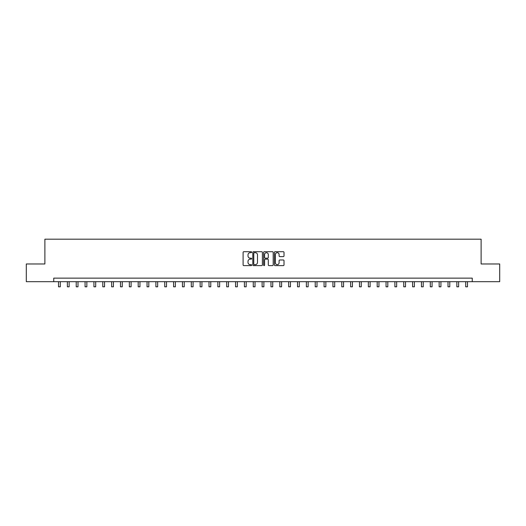 <?xml version="1.0" encoding="UTF-8"?>
<svg xmlns="http://www.w3.org/2000/svg" width="526" height="526" viewBox="0 0 526 526"><rect width="100%" height="100%" fill="white"/><g stroke="black" fill="none" stroke-linecap="round" stroke-linejoin="round"><path stroke-width="0.79" d="M251.671 252.197A0.487 0.487 0 0 0 251.185 251.711L243.801 251.711A0.697 0.697 0 0 0 243.104 252.408L243.104 264.92A0.697 0.697 0 0 0 243.801 265.61L251.185 265.61A0.487 0.487 0 0 0 251.671 265.124A0.487 0.487 0 0 0 251.185 264.637L250.225 264.637A2.222 2.222 0 0 1 248.002 262.415L248.002 261.376A2.222 2.222 0 0 1 250.225 259.147L251.185 259.147A0.487 0.487 0 0 0 251.671 258.66A0.487 0.487 0 0 0 251.185 258.174L250.225 258.174A2.222 2.222 0 0 1 248.002 255.952L248.002 254.906A2.222 2.222 0 0 1 250.225 252.684L251.185 252.684A0.487 0.487 0 0 0 251.671 252.197M283.317 256.609A0.697 0.697 0 0 0 284.007 255.919L284.007 252.408A0.697 0.697 0 0 0 283.317 251.711L275.111 251.711A0.697 0.697 0 0 0 274.414 252.408L274.414 264.92A0.697 0.697 0 0 0 275.111 265.61L283.317 265.61A0.697 0.697 0 0 0 284.007 264.92L284.007 260.679A0.697 0.697 0 0 0 283.317 259.982L279.806 259.982A0.697 0.697 0 0 0 279.109 260.679L279.109 262.783A1.861 1.861 0 0 1 277.248 264.637A1.861 1.861 0 0 1 275.387 262.783L275.387 254.545A1.861 1.861 0 0 1 277.248 252.684A1.861 1.861 0 0 1 279.109 254.545L279.109 255.919A0.697 0.697 0 0 0 279.806 256.609L283.317 256.609M53.744 281.68L26.3 281.68L26.3 263.973L44.888 263.973L44.888 239.185L481.112 239.185L481.112 263.973L499.7 263.973L499.7 281.68L472.256 281.68L472.256 278.136L53.744 278.136L53.744 281.68L472.256 281.68M262.389 252.408A0.697 0.697 0 0 0 261.698 251.711L253.493 251.711A0.697 0.697 0 0 0 252.802 252.408L252.802 264.92A0.697 0.697 0 0 0 253.493 265.61L261.698 265.61A0.697 0.697 0 0 0 262.389 264.92L262.389 252.408M264.302 251.711L272.507 251.711A0.697 0.697 0 0 1 273.198 252.408L273.198 264.92A0.697 0.697 0 0 1 272.507 265.61L268.996 265.61A0.697 0.697 0 0 1 268.299 264.92L268.299 259.844A0.697 0.697 0 0 0 267.602 259.147L265.275 259.147A0.697 0.697 0 0 0 264.585 259.844L264.585 265.124A0.487 0.487 0 0 1 264.098 265.61A0.487 0.487 0 0 1 263.611 265.124L263.611 252.408A0.697 0.697 0 0 1 264.302 251.711M254.262 252.684A0.487 0.487 0 0 0 253.775 253.17L253.775 264.151A0.487 0.487 0 0 0 254.262 264.637L255.268 264.637A2.222 2.222 0 0 0 257.49 262.415L257.49 254.906A2.222 2.222 0 0 0 255.268 252.684L254.262 252.684M268.299 254.577A1.861 1.861 0 0 0 266.439 252.717A1.861 1.861 0 0 0 264.585 254.577L264.585 257.484A0.697 0.697 0 0 0 265.275 258.174L267.602 258.174A0.697 0.697 0 0 0 268.299 257.484L268.299 254.577M58.524 281.68L58.524 286.815L60.293 286.815L60.293 281.68M67.374 281.68L67.374 286.815L69.143 286.815L69.143 281.68M76.224 281.68L76.224 286.815L77.993 286.815L77.993 281.68M85.074 281.68L85.074 286.815L86.849 286.815L86.849 281.68M93.93 281.68L93.93 286.815L95.699 286.815L95.699 281.68M102.78 281.68L102.78 286.815L104.549 286.815L104.549 281.68M111.63 281.68L111.63 286.815L113.406 286.815L113.406 281.68M120.487 281.68L120.487 286.815L122.256 286.815L122.256 281.68M129.337 281.68L129.337 286.815L131.106 286.815L131.106 281.68M138.187 281.68L138.187 286.815L139.955 286.815L139.955 281.68M147.043 281.68L147.043 286.815L148.812 286.815L148.812 281.68M155.893 281.68L155.893 286.815L157.662 286.815L157.662 281.68M164.743 281.68L164.743 286.815L166.512 286.815L166.512 281.68M173.593 281.68L173.593 286.815L175.368 286.815L175.368 281.68M182.45 281.68L182.45 286.815L184.218 286.815L184.218 281.68M191.3 281.68L191.3 286.815L193.068 286.815L193.068 281.68M200.15 281.68L200.15 286.815L201.925 286.815L201.925 281.68M209.006 281.68L209.006 286.815L210.775 286.815L210.775 281.68M217.856 281.68L217.856 286.815L219.625 286.815L219.625 281.68M226.706 281.68L226.706 286.815L228.475 286.815L228.475 281.68M235.556 281.68L235.556 286.815L237.331 286.815L237.331 281.68M244.412 281.68L244.412 286.815L246.181 286.815L246.181 281.68M253.262 281.68L253.262 286.815L255.031 286.815L255.031 281.68M262.112 281.68L262.112 286.815L263.888 286.815L263.888 281.68M270.969 281.68L270.969 286.815L272.738 286.815L272.738 281.68M279.819 281.68L279.819 286.815L281.588 286.815L281.588 281.68M288.669 281.68L288.669 286.815L290.444 286.815L290.444 281.68M297.525 281.68L297.525 286.815L299.294 286.815L299.294 281.68M306.375 281.68L306.375 286.815L308.144 286.815L308.144 281.68M315.225 281.68L315.225 286.815L316.994 286.815L316.994 281.68M324.075 281.68L324.075 286.815L325.85 286.815L325.85 281.68M332.932 281.68L332.932 286.815L334.7 286.815L334.7 281.68M341.782 281.68L341.782 286.815L343.55 286.815L343.55 281.68M350.632 281.68L350.632 286.815L352.407 286.815L352.407 281.68M359.488 281.68L359.488 286.815L361.257 286.815L361.257 281.68M368.338 281.68L368.338 286.815L370.107 286.815L370.107 281.68M377.188 281.68L377.188 286.815L378.957 286.815L378.957 281.68M386.045 281.68L386.045 286.815L387.813 286.815L387.813 281.68M394.894 281.68L394.894 286.815L396.663 286.815L396.663 281.68M403.744 281.68L403.744 286.815L405.513 286.815L405.513 281.68M412.594 281.68L412.594 286.815L414.37 286.815L414.37 281.68M421.451 281.68L421.451 286.815L423.22 286.815L423.22 281.68M430.301 281.68L430.301 286.815L432.07 286.815L432.07 281.68M439.151 281.68L439.151 286.815L440.926 286.815L440.926 281.68M448.007 281.68L448.007 286.815L449.776 286.815L449.776 281.68M456.857 281.68L456.857 286.815L458.626 286.815L458.626 281.68M465.707 281.68L465.707 286.815L467.476 286.815L467.476 281.68M58.524 286.815L60.293 286.815M67.374 286.815L69.143 286.815M76.224 286.815L77.993 286.815M85.074 286.815L86.849 286.815M93.93 286.815L95.699 286.815M102.78 286.815L104.549 286.815M111.63 286.815L113.406 286.815M120.487 286.815L122.256 286.815M129.337 286.815L131.106 286.815M138.187 286.815L139.955 286.815M147.043 286.815L148.812 286.815M155.893 286.815L157.662 286.815M164.743 286.815L166.512 286.815M173.593 286.815L175.368 286.815M182.45 286.815L184.218 286.815M191.3 286.815L193.068 286.815M200.15 286.815L201.925 286.815M209.006 286.815L210.775 286.815M217.856 286.815L219.625 286.815M226.706 286.815L228.475 286.815M235.556 286.815L237.331 286.815M244.412 286.815L246.181 286.815M253.262 286.815L255.031 286.815M262.112 286.815L263.888 286.815M270.969 286.815L272.738 286.815M279.819 286.815L281.588 286.815M288.669 286.815L290.444 286.815M297.525 286.815L299.294 286.815M306.375 286.815L308.144 286.815M315.225 286.815L316.994 286.815M324.075 286.815L325.85 286.815M332.932 286.815L334.7 286.815M341.782 286.815L343.55 286.815M350.632 286.815L352.407 286.815M359.488 286.815L361.257 286.815M368.338 286.815L370.107 286.815M377.188 286.815L378.957 286.815M386.045 286.815L387.813 286.815M394.894 286.815L396.663 286.815M403.744 286.815L405.513 286.815M412.594 286.815L414.37 286.815M421.451 286.815L423.22 286.815M430.301 286.815L432.07 286.815M439.151 286.815L440.926 286.815M448.007 286.815L449.776 286.815M456.857 286.815L458.626 286.815M465.707 286.815L467.476 286.815"/></g></svg>
